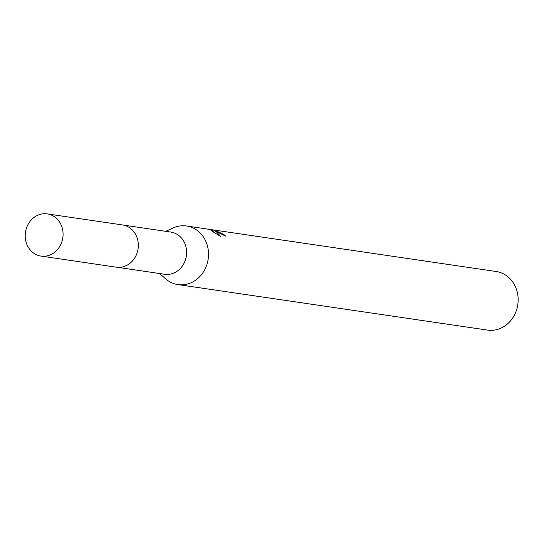 <?xml version="1.0" encoding="UTF-8"?>
<svg xmlns="http://www.w3.org/2000/svg" width="544" height="544" viewBox="0 0 544 544"><rect width="100%" height="100%" fill="white"/><g stroke="black" fill="none" stroke-linecap="round" stroke-linejoin="round"><path stroke-width="0.82" d="M117.089 267.274L164.594 274.258A21.325 18.877 -81.6 0 0 185.654 259.189A21.325 18.877 -81.6 0 0 176.446 233.961A21.325 18.877 -81.6 0 0 170.796 232.064L123.291 225.08M159.589 273.516L165.526 278.759A29.614 26.221 -81.6 0 0 170.068 281.962A29.614 26.221 -81.6 0 0 177.915 284.594A29.614 26.221 -81.6 0 0 207.169 263.67A29.614 26.221 -81.6 0 0 194.378 228.63A29.614 26.221 -81.6 0 0 186.531 225.991A29.614 26.221 -81.6 0 0 172.978 228.011L165.791 231.329M217.076 231.962L214.22 230.588L216.43 231.866L220.816 236.558L211.011 230.534L212.86 230.078L207.21 229.038L217.28 230.792L215.336 230.506L223.475 234.287A29.614 26.221 98.4 0 1 225.692 236.13L217.076 231.962M177.915 284.594L487.553 330.099A29.614 26.221 -81.6 0 0 516.8 309.169A29.614 26.221 -81.6 0 0 504.009 274.128A29.614 26.221 -81.6 0 0 496.162 271.497L186.531 225.991M223.074 235.171L223.475 234.287M213.602 231.941L214.22 230.588M212.344 231.227L212.86 230.078M60.935 244.168A21.325 18.877 -81.6 0 0 47.24 213.901A21.325 18.877 -81.6 0 0 27.35 225.835A21.325 18.877 -81.6 0 0 41.038 256.095A21.325 18.877 -81.6 0 0 60.935 244.168M41.038 256.095L116.28 267.172A21.345 18.897 -81.6 0 0 136.197 255.231A21.345 18.897 -81.6 0 0 122.488 224.944L47.24 213.901M215.336 230.506L215.111 230.996"/></g></svg>
